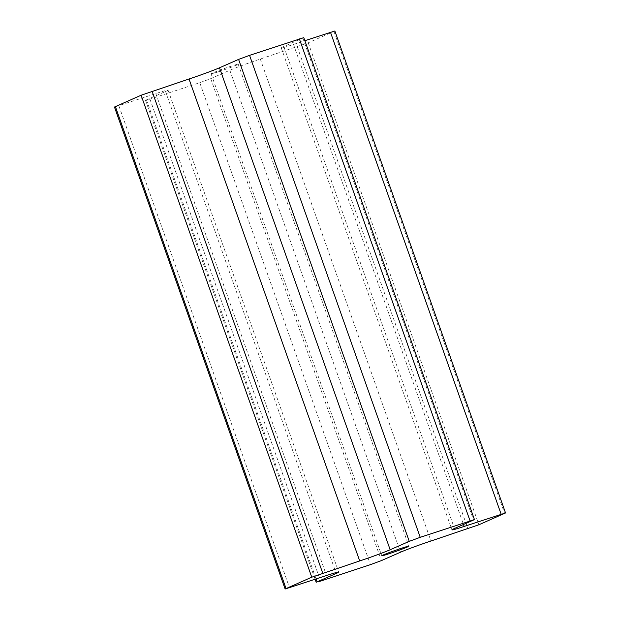 <?xml version="1.0" encoding="UTF-8"?>
<svg xmlns="http://www.w3.org/2000/svg" width="620" height="620" viewBox="0 0 620 620"><rect width="100%" height="100%" fill="white"/><g stroke="black" fill="none" stroke-linecap="round" stroke-linejoin="round"><path stroke-width="0.46" stroke-dasharray="3.1 2.33" d="M218.442 71.757A14.392 0.566 -19.5 0 1 211.102 73.827A14.392 0.566 -19.5 0 1 230.888 66.286A14.392 0.566 -19.5 0 1 238.227 64.216A14.392 0.566 -19.5 0 1 218.442 71.757M334.87 31L308.233 42.803L260.299 59.055A23.986 0.946 160.5 0 0 229.834 70.254L210.738 78.647L199.772 82.685L149.947 99.153L146.452 99.898L165.54 91.504A23.986 0.946 160.5 0 0 168.059 90.14A23.986 0.946 160.5 0 0 155.829 93.581L114.46 107.043M303.785 37.65L283.79 46.539A23.986 0.946 160.5 0 0 281.271 47.903A23.986 0.946 160.5 0 0 293.5 44.462L304.862 40.703M260.299 59.055L430.97 541.012M229.834 70.254L400.505 552.211M210.738 78.647L381.409 560.604M199.772 82.685L370.442 564.642M149.947 99.153L320.618 581.111M146.452 99.898L316.099 578.979M165.54 91.504L335.916 572.624M155.829 93.581L326.5 575.538M118.862 105.803L289.532 587.76M302.878 38.145L473.548 520.103M283.79 46.539L454.46 528.496M293.5 44.462L463.496 524.52M333.963 31.488L504.634 513.445M308.233 42.803L478.904 524.76M297.267 46.841L467.937 528.798M211.102 73.827L381.773 555.784M145.545 100.394L315.138 579.297M168.059 90.14L338.729 572.097M281.271 47.903L451.941 529.86M238.227 64.216L408.898 546.173"/><path stroke-width="0.93" d="M389.112 553.714A14.392 0.566 -19.5 0 1 381.773 555.784A14.392 0.566 -19.5 0 1 401.558 548.243A14.392 0.566 -19.5 0 1 408.898 546.173A14.392 0.566 -19.5 0 1 389.112 553.714M285.13 589L114.46 107.043L141.096 95.24L189.03 78.988A23.986 0.946 160.5 0 0 219.496 67.789L238.592 59.396L249.558 55.358L303.785 37.65L474.455 519.607L454.46 528.496A23.986 0.946 160.5 0 0 451.941 529.86A23.986 0.946 160.5 0 0 464.171 526.419L505.54 512.957L478.904 524.76L430.97 541.012A23.986 0.946 160.5 0 0 400.505 552.211L381.409 560.604L370.442 564.642L320.618 581.111L317.122 581.855L336.211 573.461A23.986 0.946 160.5 0 0 338.729 572.097A23.986 0.946 160.5 0 0 326.5 575.538L285.13 589L311.767 577.197L359.701 560.945A23.986 0.946 160.5 0 0 390.166 549.746L409.262 541.353L420.228 537.315L474.455 519.607M304.862 40.703L334.87 31L505.54 512.957M316.099 578.979L317.122 581.855M335.916 572.624L336.211 573.461M115.367 106.555L286.037 588.512M141.096 95.24L311.767 577.197M152.063 91.202L322.733 573.159M189.03 78.988L359.701 560.945M219.496 67.789L390.166 549.746M238.592 59.396L409.262 541.353M249.558 55.358L420.228 537.315M299.382 38.889L470.053 520.846M463.496 524.52L464.171 526.419M330.468 32.24L501.138 514.197M315.138 579.297L316.216 582.351"/></g></svg>
